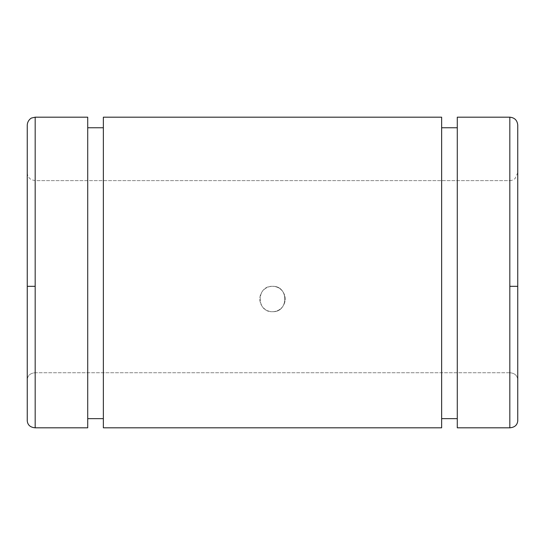 <?xml version="1.0" encoding="UTF-8"?>
<svg xmlns="http://www.w3.org/2000/svg" width="545" height="545" viewBox="0 0 545 545"><rect width="100%" height="100%" fill="white"/><g stroke="black" fill="none" stroke-linecap="round" stroke-linejoin="round"><path stroke-width="0.41" stroke-dasharray="2.73 2.04" d="M517.75 125.118L517.75 286.329L509.82 286.329L509.82 427.811C514.637 427.403 517.28 425.107 517.75 420.931C517.28 425.107 514.637 427.403 509.82 427.811L509.82 286.329L517.75 286.329L517.75 172.69L517.75 379.633C517.287 375.451 514.644 373.155 509.82 372.739L35.18 372.739C30.357 373.155 27.713 375.451 27.25 379.633C27.713 375.451 30.357 373.155 35.18 372.739L35.18 180.62L509.82 180.62L509.82 286.329L509.82 180.62L509.82 286.329L517.75 286.329L509.82 286.329L509.82 372.739C514.644 373.155 517.287 375.451 517.75 379.633L517.75 286.329L509.82 286.329L509.82 372.739L35.18 372.739L35.18 286.329L27.25 286.329L27.25 420.931C27.72 425.107 30.363 427.403 35.18 427.811L87.718 427.811L87.718 117.189L87.718 427.811L35.18 427.811L35.18 117.189L35.18 286.329L27.25 286.329L35.18 286.329L35.18 427.811C30.363 427.403 27.72 425.107 27.25 420.931L27.25 125.118M103.359 127.762L103.359 418.642L87.718 418.642L87.718 127.762L87.718 418.642L103.359 418.642L103.359 427.811L103.359 117.189L103.359 427.811L441.641 427.811L103.359 427.811L103.359 127.762M441.641 117.189L441.641 427.811L441.641 127.762L441.641 418.642L457.282 418.642L441.641 418.642L441.641 427.811L441.641 117.189M272.5 286.329C256.109 285.587 256.157 312.483 272.5 311.699C288.843 312.483 288.891 285.587 272.5 286.329A12.685 12.685 0 0 0 259.815 299.014A12.685 12.685 0 0 0 272.5 311.699C256.157 312.483 256.109 285.587 272.5 286.329C288.891 285.587 288.843 312.483 272.5 311.699A12.685 12.685 0 0 0 285.185 299.014A12.685 12.685 0 0 0 272.5 286.329A12.685 12.685 0 0 1 285.185 299.014A12.685 12.685 0 0 1 272.5 311.699A12.685 12.685 0 0 1 259.815 299.014A12.685 12.685 0 0 1 272.5 286.329M27.25 286.329L27.25 125.118L27.25 420.931L27.25 286.329L35.18 286.329L27.25 286.329L27.25 172.69L27.25 286.329L35.18 286.329L35.18 180.62L35.18 372.739L509.82 372.739C514.644 373.155 517.287 375.451 517.75 379.633L517.75 125.118L517.75 379.633C517.287 375.451 514.644 373.155 509.82 372.739L509.82 117.189L509.82 286.329L509.82 180.62L35.18 180.62L35.18 372.739C30.357 373.155 27.713 375.451 27.25 379.633C27.713 375.451 30.357 373.155 35.18 372.739L509.82 372.739L509.82 286.329L517.75 286.329M509.82 427.811L457.282 427.811L457.282 117.189L457.282 427.811L509.82 427.811M457.282 127.762L457.282 427.811L457.282 127.762M87.718 427.811L87.718 127.762L87.718 427.811M509.82 180.62L511.912 180.334L515.018 178.678L517.75 172.69M35.18 180.62L31.692 179.809C31.917 180.123 27.543 178.004 27.25 172.69"/><path stroke-width="0.82" d="M27.25 286.329L35.18 286.329L35.18 117.189L87.718 117.189L87.718 427.811L35.18 427.811C30.363 427.403 27.72 425.107 27.25 420.931C27.72 425.107 30.363 427.403 35.18 427.811L87.718 427.811L87.718 117.189L35.18 117.189L35.18 427.811L35.18 286.329L27.25 286.329L27.25 420.931L27.25 125.118C27.468 119.914 31.957 117.631 31.692 117.999L35.18 117.189M87.718 127.762L103.359 127.762L87.718 127.762M103.359 117.189L441.641 117.189L441.641 427.811L103.359 427.811L441.641 427.811L441.641 117.189L103.359 117.189L103.359 427.811L103.359 117.189M517.75 286.329L517.75 420.931L517.75 286.329L509.82 286.329L509.82 427.811L457.282 427.811L509.82 427.811C514.637 427.403 517.28 425.107 517.75 420.931C517.28 425.107 514.637 427.403 509.82 427.811L509.82 286.329L517.75 286.329L517.75 125.118C517.28 120.302 514.637 117.659 509.82 117.189L509.82 286.329L509.82 117.189L457.282 117.189L509.82 117.189M441.641 127.762L457.282 127.762L441.641 127.762M457.282 418.642L441.641 418.642L457.282 418.642M103.359 418.642L87.718 418.642L103.359 418.642M457.282 427.811L457.282 117.189L457.282 427.811"/></g></svg>
